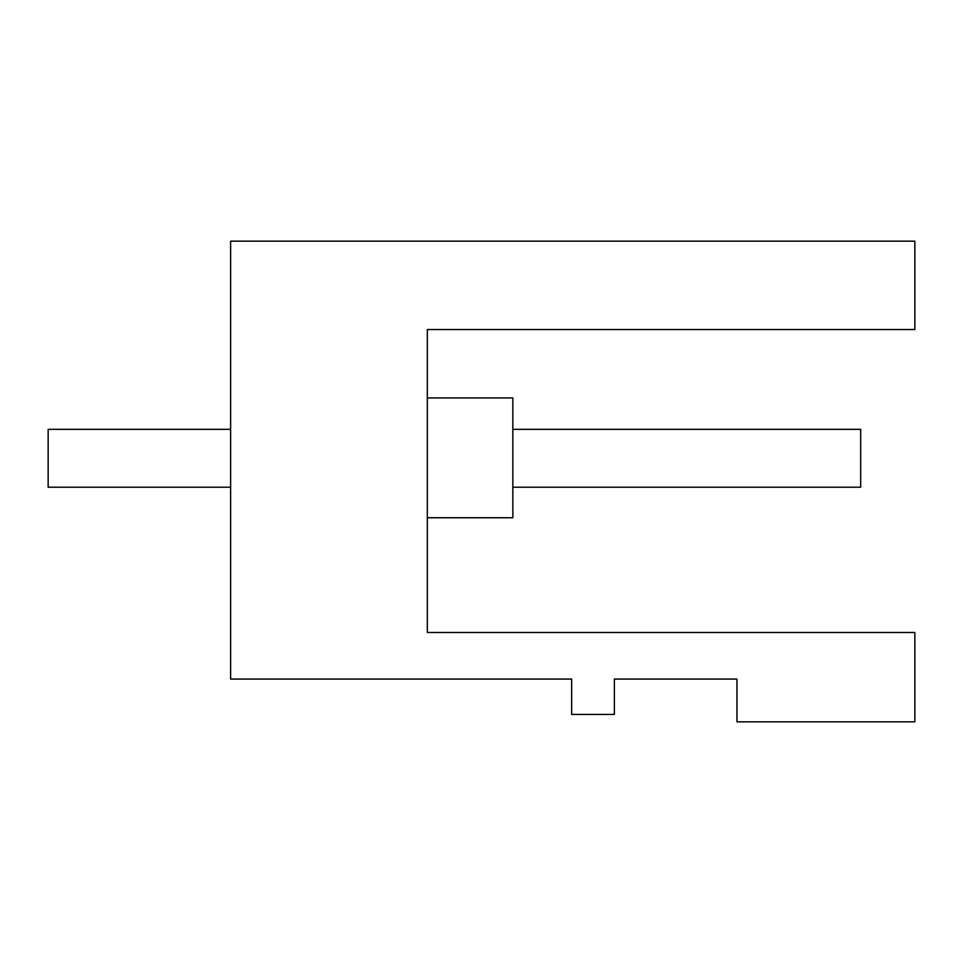 <?xml version="1.0" encoding="UTF-8"?>
<svg xmlns="http://www.w3.org/2000/svg" width="963" height="963" viewBox="0 0 963 963"><rect width="100%" height="100%" fill="white"/><g stroke="black" fill="none" stroke-linecap="round" stroke-linejoin="round"><path stroke-width="1.44" d="M427.331 566.172L427.331 632.486L914.85 632.486L914.85 721.841L736.948 721.841L736.948 679.071L614.358 679.071L614.358 714.426L571.649 714.426L571.649 679.071L230.614 679.071L230.614 487.206L48.15 487.206L48.15 429.329L230.614 429.329L230.614 241.159L914.85 241.159L914.85 329.539L427.331 329.539L427.331 372.308M427.331 632.486L427.331 329.539M230.614 241.159L230.614 679.071M427.331 397.936L512.858 397.936L512.858 517.745L427.331 517.745M512.858 487.206L860.681 487.206L860.681 429.329L512.858 429.329"/></g></svg>
